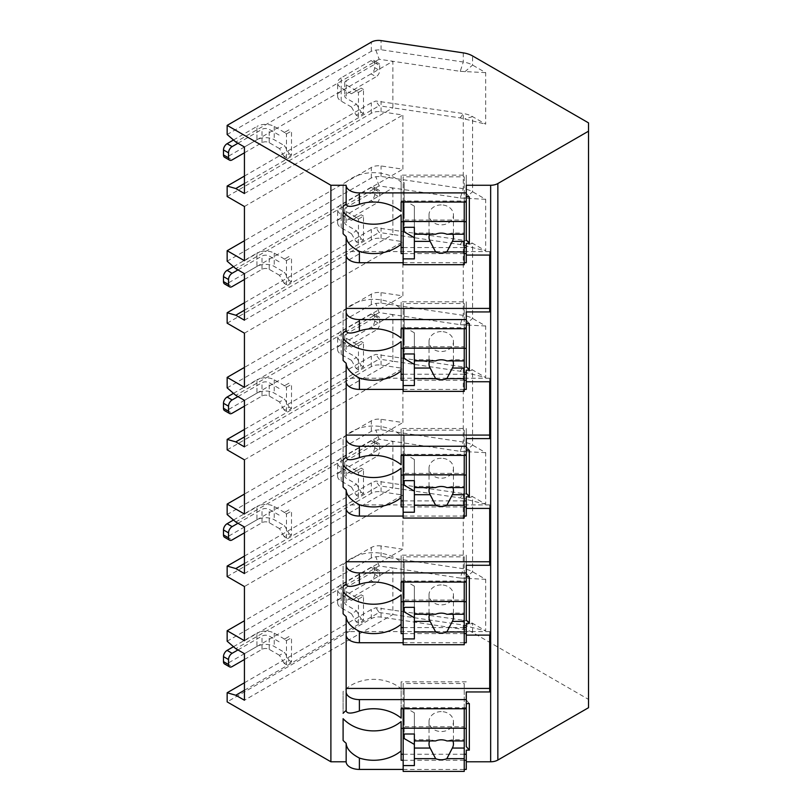 <?xml version="1.0" encoding="UTF-8"?>
<svg xmlns="http://www.w3.org/2000/svg" width="812" height="812" viewBox="0 0 812 812"><rect width="100%" height="100%" fill="white"/><g stroke="black" fill="none" stroke-linecap="round" stroke-linejoin="round"><path stroke-width="0.61" stroke-dasharray="4.06 3.04" d="M588.517 707.709L588.517 699.396L472.574 632.457A20.361 11.754 0 0 0 463.276 629.391L381.072 617.12A10.18 5.877 0 0 0 371.328 618.653L227.157 701.893M403.168 769.421L464.241 769.421M466.281 769.421L466.281 750.136M244.432 682.77L371.328 609.507L375.854 607.721L463.276 620.246A20.361 11.754 180 0 1 472.574 623.322L485.677 630.873L485.677 579.342L472.574 571.78A20.361 11.754 0 0 0 463.276 568.715L381.072 556.443L375.854 556.738L371.328 557.976L227.157 641.216M588.517 699.396L588.517 122.876M244.432 176.072L371.328 102.809L375.854 101.023L463.276 113.548A20.361 11.754 180 0 1 472.574 116.623L485.677 124.175L485.677 72.644L472.574 65.082A20.361 11.754 0 0 0 463.276 62.016L381.072 49.745L375.854 50.039L371.328 51.278L227.157 134.518M244.432 302.744L371.328 229.481L375.854 227.695L463.276 240.23A20.361 11.754 180 0 1 472.574 243.295L485.677 250.857L485.677 199.316L472.574 191.764A20.361 11.754 0 0 0 463.276 188.688L381.072 176.417L375.854 176.711L371.328 177.95L227.157 261.19M244.432 429.426L371.328 356.163L375.854 354.377L463.276 366.902A20.361 11.754 180 0 1 472.574 369.967L485.677 377.529L485.677 325.998L472.574 318.436A20.361 11.754 0 0 0 463.276 315.371L381.072 303.089L375.854 303.383L371.328 304.622L227.157 387.862M244.432 556.098L371.328 482.835L375.854 481.049L463.276 493.574A20.361 11.754 180 0 1 472.574 496.639L485.677 504.201L485.677 452.67L472.574 445.108A20.361 11.754 0 0 0 463.276 442.043L381.072 429.771L375.854 430.055L371.328 431.304L227.157 514.534M244.432 527.008L392.866 441.302L392.866 487.85L460.242 497.918L463.276 493.574L463.276 568.715L460.242 578.042L485.677 579.342M466.281 642.739L466.281 623.464M469.336 576.916L466.281 573.394L466.281 582.062L466.281 565.284M466.281 516.067L466.281 496.792M469.336 450.244L466.281 446.722L466.281 455.39L466.281 438.612M466.281 389.395L466.281 370.12M469.336 323.572L466.281 320.04L466.281 328.718L466.281 311.93M466.281 262.723L466.281 243.438M469.336 196.9L466.281 193.368L466.281 202.046L466.281 185.258M466.281 746.614L466.281 691.956M403.168 642.739L464.241 642.739M489.697 631.574L489.697 635.106L489.697 631.574L346.156 631.574L346.156 691.956M346.156 635.106L346.156 631.574M401.128 211.404L401.128 182.02A38.682 31.587 180 0 0 343.1 184.852L343.1 206.603L343.1 184.852M489.697 691.956L489.697 688.434M401.128 202.046L401.128 201.011L466.281 201.011M466.281 193.368L466.281 175.148L401.128 175.148L401.128 182.02M401.128 201.011L401.128 175.148M466.281 239.916L466.281 175.148M464.241 247.558L403.168 247.558M401.128 253.577L401.128 214.835M403.168 221.696L464.241 221.696M464.241 253.577L403.168 253.577M464.241 760.276L403.168 760.276M403.168 262.723L464.241 262.723M403.168 389.395L464.241 389.395M464.241 380.249L403.168 380.249M403.168 516.067L464.241 516.067M464.241 506.921L403.168 506.921M464.241 633.604L403.168 633.604M403.168 176.813L403.168 227.299L403.168 214.216L403.168 220.032L464.241 220.032L464.241 176.813L403.168 176.813L403.168 202.046M414.364 227.299L414.364 206.136L404.183 200.26L404.183 182.629L403.168 182.629M404.183 182.629L404.183 214.216L403.168 214.216M343.1 233.734L343.1 211.993M403.168 220.032L403.168 264.702M414.364 258.886L414.364 206.136M414.364 233.054L414.364 234.232L414.364 233.054L430.137 233.054A12.221 9.977 180 0 0 429.578 234.232M404.183 231.846L404.183 214.216M404.183 200.26L404.183 227.299M435.628 234.232L430.137 233.054M464.241 233.054L464.241 234.232L464.241 233.054L452.345 233.054L446.854 234.232M441.241 204.908A12.221 9.977 180 0 0 429.02 214.875A12.221 9.977 180 0 0 441.241 224.853A12.221 9.977 180 0 0 453.451 214.875A12.221 9.977 180 0 0 441.241 204.908M452.893 234.232A12.221 9.977 180 0 0 452.345 233.054M464.241 176.813L464.241 202.046M464.241 220.032L464.241 264.702M464.241 754.257L403.168 754.257M401.128 760.276L401.128 721.533M403.168 728.394L464.241 728.394M466.281 700.066L469.336 703.598M466.281 681.847L401.128 681.847L401.128 688.718A38.682 31.587 180 0 0 343.1 691.55L343.1 713.301L343.1 691.55M466.281 707.709L401.128 707.709L401.128 681.847M403.168 683.511L403.168 733.997L403.168 720.914L403.168 726.73L464.241 726.73L464.241 683.511L403.168 683.511L403.168 708.744M414.364 733.997L414.364 712.834L404.183 706.958L404.183 689.327L403.168 689.327M404.183 689.327L404.183 720.914L403.168 720.914M401.128 718.102L401.128 688.718M401.128 707.709L401.128 708.744M343.1 740.432L343.1 718.691M403.168 726.73L403.168 771.4M414.364 765.584L414.364 712.834M414.364 739.752L414.364 740.93L414.364 739.752L430.137 739.752A12.221 9.977 180 0 0 429.578 740.93M404.183 738.544L404.183 720.914M404.183 706.958L404.183 733.997M435.628 740.93L430.137 739.752M464.241 739.752L464.241 740.93L464.241 739.752L452.345 739.752L446.854 740.93M441.241 711.606A12.221 9.977 180 0 0 429.02 721.574A12.221 9.977 180 0 0 441.241 731.551A12.221 9.977 180 0 0 453.451 721.574A12.221 9.977 180 0 0 441.241 711.606M452.893 740.93A12.221 9.977 180 0 0 452.345 739.752M464.241 683.511L464.241 708.744M464.241 726.73L464.241 771.4M489.697 251.558L489.697 255.08L489.697 251.558L346.156 251.558L346.156 311.93M346.156 255.08L346.156 251.558M489.697 311.93L489.697 308.408M401.128 328.718L401.128 327.683L466.281 327.683M466.281 320.04L466.281 301.82L401.128 301.82L401.128 308.692A38.682 31.587 180 0 0 343.1 311.524L343.1 333.275L343.1 311.524M401.128 327.683L401.128 301.82M466.281 366.588L466.281 301.82M464.241 374.23L403.168 374.23M401.128 380.249L401.128 341.507M403.168 348.368L464.241 348.368M343.1 360.416L343.1 338.665M401.128 338.076L401.128 308.692M403.168 303.485L403.168 353.971L403.168 340.888L403.168 346.704L464.241 346.704L464.241 303.485L403.168 303.485L403.168 328.718M414.364 353.971L414.364 332.818L404.183 326.931L404.183 309.301L403.168 309.301M404.183 309.301L404.183 340.888L403.168 340.888M403.168 346.704L403.168 391.374M414.364 385.558L414.364 332.818M414.364 359.736L414.364 360.904L414.364 359.736L430.137 359.736A12.221 9.977 180 0 0 429.578 360.904M404.183 358.518L404.183 340.888M404.183 326.931L404.183 353.971M435.628 360.904L430.137 359.736M464.241 359.736L464.241 360.904L464.241 359.736L452.345 359.736L446.854 360.904M441.241 331.58A12.221 9.977 180 0 0 429.02 341.558A12.221 9.977 180 0 0 441.241 351.525A12.221 9.977 180 0 0 453.451 341.558A12.221 9.977 180 0 0 441.241 331.58M452.893 360.904A12.221 9.977 180 0 0 452.345 359.736M464.241 303.485L464.241 328.718M464.241 346.704L464.241 391.374M489.697 378.23L489.697 381.752L489.697 378.23L346.156 378.23L346.156 438.612M346.156 381.752L346.156 378.23M489.697 438.612L489.697 435.08M401.128 455.39L401.128 454.355L466.281 454.355M466.281 446.722L466.281 428.503L401.128 428.503L401.128 435.364A38.682 31.587 180 0 0 343.1 438.206L343.1 459.947L343.1 438.206M401.128 454.355L401.128 428.503M466.281 493.27L466.281 428.503M464.241 500.902L403.168 500.902M401.128 506.921L401.128 468.179M403.168 475.04L464.241 475.04M343.1 487.088L343.1 465.337M401.128 464.748L401.128 435.364M403.168 430.157L403.168 480.643L403.168 467.56L403.168 473.386L464.241 473.386L464.241 430.157L403.168 430.157L403.168 455.39M414.364 480.643L414.364 459.49L404.183 453.614L404.183 435.983L403.168 435.983M404.183 435.983L404.183 467.56L403.168 467.56M403.168 473.386L403.168 518.046M414.364 512.23L414.364 459.49M414.364 486.408L414.364 487.586L414.364 486.408L430.137 486.408A12.221 9.977 180 0 0 429.578 487.586M404.183 485.2L404.183 467.56M404.183 453.614L404.183 480.643M435.628 487.586L430.137 486.408M464.241 486.408L464.241 487.586L464.241 486.408L452.345 486.408L446.854 487.586M441.241 458.252A12.221 9.977 180 0 0 429.02 468.23A12.221 9.977 180 0 0 441.241 478.207A12.221 9.977 180 0 0 453.451 468.23A12.221 9.977 180 0 0 441.241 458.252M452.893 487.586A12.221 9.977 180 0 0 452.345 486.408M464.241 430.157L464.241 455.39M464.241 473.386L464.241 518.046M489.697 504.902L489.697 508.424L489.697 504.902L346.156 504.902L346.156 565.284M346.156 508.424L346.156 504.902M489.697 565.284L489.697 561.752M401.128 582.062L401.128 581.037L466.281 581.037M466.281 573.394L466.281 555.175L401.128 555.175L401.128 562.036A38.682 31.587 180 0 0 343.1 564.878L343.1 586.619L343.1 564.878M401.128 581.037L401.128 555.175M466.281 619.942L466.281 555.175M464.241 627.585L403.168 627.585M401.128 633.604L401.128 594.851M403.168 601.722L464.241 601.722M343.1 613.76L343.1 592.019M401.128 591.43L401.128 562.036M403.168 556.839L403.168 607.325L403.168 594.242L403.168 600.058L464.241 600.058L464.241 556.839L403.168 556.839L403.168 582.062M414.364 607.325L414.364 586.162L404.183 580.286L404.183 562.655L403.168 562.655M404.183 562.655L404.183 594.242L403.168 594.242M403.168 600.058L403.168 644.728M414.364 638.912L414.364 586.162M414.364 613.08L414.364 614.258L414.364 613.08L430.137 613.08A12.221 9.977 180 0 0 429.578 614.258M404.183 611.872L404.183 594.242M404.183 580.286L404.183 607.325M435.628 614.258L430.137 613.08M464.241 613.08L464.241 614.258L464.241 613.08L452.345 613.08L446.854 614.258M441.241 584.924A12.221 9.977 180 0 0 429.02 594.902A12.221 9.977 180 0 0 441.241 604.879A12.221 9.977 180 0 0 453.451 594.902A12.221 9.977 180 0 0 441.241 584.924M452.893 614.258A12.221 9.977 180 0 0 452.345 613.08M464.241 556.839L464.241 582.062M464.241 600.058L464.241 644.728M227.157 576.55L371.328 493.31A10.18 5.877 0 0 1 381.072 491.778L402.894 495.036L244.432 586.518M227.157 196.524L371.328 113.284A10.18 5.877 0 0 1 381.072 111.751L402.894 115.01L402.894 169.2L381.072 165.942A10.18 5.877 0 0 0 371.328 167.475L244.432 240.738M227.157 323.196L371.328 239.956A10.18 5.877 0 0 1 381.072 238.423L402.894 241.682L402.894 295.872L381.072 292.614A10.18 5.877 0 0 0 371.328 294.157L244.432 367.42M227.157 449.868L371.328 366.638A10.18 5.877 0 0 1 381.072 365.095L402.894 368.354L402.894 422.555L381.072 419.296A10.18 5.877 0 0 0 371.328 420.829L244.432 494.092M381.072 556.443L381.072 545.968L402.894 549.227L402.894 495.036M463.276 52.871L463.276 62.016L460.242 71.344L379.143 59.235L375.854 50.039M381.072 545.968A10.18 5.877 0 0 0 371.328 547.501L244.432 620.764M379.143 59.235L235.795 141.998M244.432 146.982L392.866 61.286L392.866 107.834L460.242 117.892L485.677 124.175M244.432 193.53L392.866 107.834L379.143 105.783L375.854 101.023M286.474 133.929L291.508 131.026L291.508 155.133L286.474 158.035L286.474 133.929L284.17 132.6L289.204 129.697L291.508 131.026M358.457 92.375L363.492 89.462L363.492 113.568L358.457 116.481L358.457 92.375L356.153 91.045L351.474 93.745L361.188 88.132L363.492 89.462M460.242 71.344L485.677 72.644M244.432 183.553L379.143 105.783M244.432 690.251L379.143 612.481L375.854 607.721M379.143 612.481L460.242 624.59L485.677 630.873M460.242 578.042L392.866 567.984L392.866 614.532L244.432 700.228M244.432 653.68L392.866 567.984L379.143 565.934L375.854 556.738M379.143 565.934L235.795 648.697M286.474 640.627L291.508 637.724L291.508 661.831L286.474 664.734L286.474 640.627L284.17 639.298L289.204 636.395L291.508 637.724M358.457 599.073L363.492 596.16L363.492 620.266L358.457 623.18L358.457 599.073L356.153 597.744L351.474 600.444L361.188 594.831L363.492 596.16M284.17 639.298L289.204 636.395M237.957 649.945L262.002 636.06A5.085 2.943 180 0 1 269.198 636.06L279.49 641.998M286.474 664.734L284.17 663.404L289.204 660.501L284.525 652.391L279.49 655.304L284.17 663.404M244.432 659.496L262.002 649.356A5.085 2.943 0 0 1 269.198 649.356L279.49 655.304M233.491 646.697L256.957 633.147L256.957 646.453A12.221 7.054 180 0 1 274.233 646.453L284.525 652.391M256.957 646.453L227.086 663.698A5.085 2.943 -60 0 1 224.538 663.952M371.054 580.58L341.182 597.825L341.182 584.528L371.054 567.283A5.085 2.943 -60 0 1 373.601 567.03A5.085 2.943 -60 0 1 374.647 569.354L374.647 574.348A5.085 2.943 -60 0 1 371.054 580.58L376.088 583.483L346.216 600.738A5.085 2.943 0 0 0 344.724 602.808A5.085 2.943 0 0 0 346.216 604.889L356.509 610.837L351.474 613.74L356.153 621.85L361.188 618.937L356.509 610.837M351.474 613.74L341.182 607.802A12.221 7.054 180 0 1 337.599 602.808A12.221 7.054 180 0 1 341.182 597.825M374.647 569.354L379.691 572.267A5.085 2.943 120 0 0 378.636 569.933A5.085 2.943 120 0 0 376.088 570.186L346.216 587.431L346.216 600.738M379.691 572.267L379.691 577.251A5.085 2.943 120 0 1 376.088 583.483M284.525 639.095L274.233 633.147A12.221 7.054 0 0 0 256.957 633.147M291.508 661.831L289.204 660.501M356.509 597.53L346.216 591.593A5.085 2.943 180 0 1 344.724 589.512A5.085 2.943 180 0 1 346.216 587.431M341.182 584.528A12.221 7.054 0 0 0 337.599 589.512A12.221 7.054 0 0 0 341.182 594.496L351.474 600.444M363.492 620.266L361.188 618.937M358.457 623.18L356.153 621.85M356.153 597.744L361.188 594.831M244.432 206.492L402.894 115.01M244.432 260.693L402.894 169.2M244.432 273.654L392.866 187.958L379.143 185.907L235.795 268.67M379.143 185.907L375.854 176.711M460.242 117.892L463.276 113.548L463.276 188.688L460.242 198.016L392.866 187.958L392.866 234.506L460.242 244.564L485.677 250.857M244.432 320.202L392.866 234.506L379.143 232.455L375.854 227.695M286.474 260.611L291.508 257.698L291.508 281.805L286.474 284.707L286.474 260.611L284.17 259.282L289.204 256.369L291.508 257.698M358.457 219.047L363.492 216.134L363.492 240.24L358.457 243.153L358.457 219.047L356.153 217.717L351.474 220.417L361.188 214.804L363.492 216.134M460.242 198.016L485.677 199.316M244.432 310.225L379.143 232.455M284.17 259.282L289.204 256.369M237.957 269.919L262.002 256.034A5.085 2.943 180 0 1 269.198 256.034L279.49 261.982M286.474 284.707L284.17 283.378L289.204 280.475L284.525 272.365L279.49 275.278L284.17 283.378M244.432 279.48L262.002 269.33A5.085 2.943 0 0 1 269.198 269.33L279.49 275.278M233.491 266.671L256.957 253.131L256.957 266.427A12.221 7.054 180 0 1 274.233 266.427L284.525 272.365M256.957 266.427L227.086 283.672A5.085 2.943 -60 0 1 224.538 283.926M371.054 200.554L341.182 217.799L341.182 204.502L371.054 187.257A5.085 2.943 -60 0 1 373.601 187.004A5.085 2.943 -60 0 1 374.647 189.338L374.647 194.322A5.085 2.943 -60 0 1 371.054 200.554L376.088 203.467L346.216 220.712A5.085 2.943 0 0 0 344.724 222.792A5.085 2.943 0 0 0 346.216 224.863L356.509 230.811L351.474 233.714L356.153 241.824L361.188 238.911L356.509 230.811M351.474 233.714L341.182 227.776A12.221 7.054 180 0 1 337.599 222.792A12.221 7.054 180 0 1 341.182 217.799M374.647 189.338L379.691 192.241A5.085 2.943 120 0 0 378.636 189.917A5.085 2.943 120 0 0 376.088 190.16L346.216 207.415L346.216 220.712M379.691 192.241L379.691 197.225A5.085 2.943 120 0 1 376.088 203.467M284.525 259.069L274.233 253.131A12.221 7.054 0 0 0 256.957 253.131M291.508 281.805L289.204 280.475M356.509 217.514L346.216 211.567A5.085 2.943 180 0 1 344.724 209.486A5.085 2.943 180 0 1 346.216 207.415M341.182 204.502A12.221 7.054 0 0 0 337.599 209.486A12.221 7.054 0 0 0 341.182 214.48L351.474 220.417M363.492 240.24L361.188 238.911M358.457 243.153L356.153 241.824M356.153 217.717L361.188 214.804M244.432 333.174L402.894 241.682M244.432 387.365L402.894 295.872M244.432 400.336L392.866 314.63L379.143 312.579L235.795 395.342M379.143 312.579L375.854 303.383M460.242 244.564L463.276 240.23L463.276 315.371L460.242 324.698L392.866 314.63L392.866 361.178L460.242 371.236L485.677 377.529M244.432 446.874L392.866 361.178L379.143 359.127L375.854 354.377M286.474 387.283L291.508 384.37L291.508 408.477L286.474 411.39L286.474 387.283L284.17 385.954L289.204 383.041L291.508 384.37M358.457 345.719L363.492 342.816L363.492 366.922L358.457 369.825L358.457 345.719L356.153 344.389L351.474 347.089L361.188 341.487L363.492 342.816M460.242 324.698L485.677 325.998M244.432 436.907L379.143 359.127M284.17 385.954L289.204 383.041M237.957 396.591L262.002 382.706A5.085 2.943 180 0 1 269.198 382.706L279.49 388.654M286.474 411.39L284.17 410.06L289.204 407.147L284.525 399.047L279.49 401.95L284.17 410.06M244.432 406.152L262.002 396.012A5.085 2.943 0 0 1 269.198 396.012L279.49 401.95M233.491 393.353L256.957 379.803L256.957 393.099A12.221 7.054 180 0 1 274.233 393.099L284.525 399.047M256.957 393.099L227.086 410.344A5.085 2.943 -60 0 1 224.538 410.598M371.054 327.226L341.182 344.481L341.182 331.174L371.054 313.929A5.085 2.943 -60 0 1 373.601 313.676A5.085 2.943 -60 0 1 374.647 316.01L374.647 320.994A5.085 2.943 -60 0 1 371.054 327.226L376.088 330.139L346.216 347.384A5.085 2.943 0 0 0 344.724 349.464A5.085 2.943 0 0 0 346.216 351.545L356.509 357.483L351.474 360.396L356.153 368.496L361.188 365.593L356.509 357.483M351.474 360.396L341.182 354.448A12.221 7.054 180 0 1 337.599 349.464A12.221 7.054 180 0 1 341.182 344.481M374.647 316.01L379.691 318.913A5.085 2.943 120 0 0 378.636 316.589A5.085 2.943 120 0 0 376.088 316.842L346.216 334.087L346.216 347.384M379.691 318.913L379.691 323.907A5.085 2.943 120 0 1 376.088 330.139M284.525 385.741L274.233 379.803A12.221 7.054 0 0 0 256.957 379.803M291.508 408.477L289.204 407.147M356.509 344.186L346.216 338.239A5.085 2.943 180 0 1 344.724 336.168A5.085 2.943 180 0 1 346.216 334.087M341.182 331.174A12.221 7.054 0 0 0 337.599 336.168A12.221 7.054 0 0 0 341.182 341.152L351.474 347.089M363.492 366.922L361.188 365.593M358.457 369.825L356.153 368.496M356.153 344.389L361.188 341.487M244.432 459.846L402.894 368.354M244.432 514.037L402.894 422.555M460.242 371.236L463.276 366.902L463.276 442.043L460.242 451.37L379.143 439.262L235.795 522.014M379.143 439.262L375.854 430.055M244.432 573.556L392.866 487.85L379.143 485.799L375.854 481.049M286.474 513.955L291.508 511.042L291.508 535.149L286.474 538.062L286.474 513.955L284.17 512.626L289.204 509.713L291.508 511.042M358.457 472.401L363.492 469.488L363.492 493.594L358.457 496.497L358.457 472.401L356.153 471.072L351.474 473.772L361.188 468.159L363.492 469.488M485.677 504.201L460.242 497.918M460.242 451.37L485.677 452.67M244.432 563.579L379.143 485.799M284.17 512.626L289.204 509.713M237.957 523.263L262.002 509.388A5.085 2.943 180 0 1 269.198 509.388L279.49 515.326M286.474 538.062L284.17 536.732L289.204 533.819L284.525 525.719L279.49 528.622L284.17 536.732M244.432 532.824L262.002 522.684A5.085 2.943 0 0 1 269.198 522.684L279.49 528.622M233.491 520.025L256.957 506.475L256.957 519.771A12.221 7.054 180 0 1 274.233 519.771L284.525 525.719M256.957 519.771L227.086 537.026A5.085 2.943 -60 0 1 224.538 537.27M371.054 453.908L341.182 471.153L341.182 457.856L371.054 440.601A5.085 2.943 -60 0 1 373.601 440.348A5.085 2.943 -60 0 1 374.647 442.682L374.647 447.666A5.085 2.943 -60 0 1 371.054 453.908L376.088 456.811L346.216 474.056A5.085 2.943 0 0 0 344.724 476.136A5.085 2.943 0 0 0 346.216 478.217L356.509 484.155L351.474 487.068L356.153 495.168L361.188 492.265L356.509 484.155M351.474 487.068L341.182 481.12A12.221 7.054 180 0 1 337.599 476.136A12.221 7.054 180 0 1 341.182 471.153M374.647 442.682L379.691 445.595A5.085 2.943 120 0 0 378.636 443.261A5.085 2.943 120 0 0 376.088 443.514L346.216 460.759L346.216 474.056M379.691 445.595L379.691 450.579A5.085 2.943 120 0 1 376.088 456.811M284.525 512.423L274.233 506.475A12.221 7.054 0 0 0 256.957 506.475M291.508 535.149L289.204 533.819M356.509 470.858L346.216 464.921A5.085 2.943 180 0 1 344.724 462.84A5.085 2.943 180 0 1 346.216 460.759M341.182 457.856A12.221 7.054 0 0 0 337.599 462.84A12.221 7.054 0 0 0 341.182 467.824L351.474 473.772M363.492 493.594L361.188 492.265M358.457 496.497L356.153 495.168M356.153 471.072L361.188 468.159M244.432 640.719L402.894 549.227M284.17 132.6L289.204 129.697M237.957 143.247L262.002 129.362A5.085 2.943 180 0 1 269.198 129.362L279.49 135.299M286.474 158.035L284.17 156.706L289.204 153.803L284.525 145.693L279.49 148.606L284.17 156.706M244.432 152.798L262.002 142.658A5.085 2.943 0 0 1 269.198 142.658L279.49 148.606M233.491 139.999L256.957 126.449L256.957 139.755A12.221 7.054 180 0 1 274.233 139.755L284.525 145.693M256.957 139.755L227.086 157A5.085 2.943 -60 0 1 224.538 157.254M371.054 73.882L341.182 91.127L341.182 77.83L371.054 60.585A5.085 2.943 -60 0 1 373.601 60.332A5.085 2.943 -60 0 1 374.647 62.656L374.647 67.65A5.085 2.943 -60 0 1 371.054 73.882L376.088 76.785L346.216 94.04A5.085 2.943 0 0 0 344.724 96.11A5.085 2.943 0 0 0 346.216 98.191L356.509 104.139L351.474 107.042L356.153 115.152L361.188 112.239L356.509 104.139M351.474 107.042L341.182 101.104A12.221 7.054 180 0 1 337.599 96.11A12.221 7.054 180 0 1 341.182 91.127M374.647 62.656L379.691 65.569A5.085 2.943 120 0 0 378.636 63.234A5.085 2.943 120 0 0 376.088 63.488L346.216 80.733L346.216 94.04M379.691 65.569L379.691 70.553A5.085 2.943 120 0 1 376.088 76.785M284.525 132.397L274.233 126.449A12.221 7.054 0 0 0 256.957 126.449M291.508 155.133L289.204 153.803M356.509 90.832L346.216 84.895A5.085 2.943 180 0 1 344.724 82.814A5.085 2.943 180 0 1 346.216 80.733M341.182 77.83A12.221 7.054 0 0 0 337.599 82.814A12.221 7.054 0 0 0 341.182 87.797L351.474 93.745M363.492 113.568L361.188 112.239M358.457 116.481L356.153 115.152M356.153 91.045L361.188 88.132M472.574 632.457L472.574 623.322L464.88 625.544M464.88 71.771L472.574 65.082L472.574 55.947M464.88 198.443L472.574 191.764L472.574 116.623L464.88 118.846M464.88 325.115L472.574 318.436L472.574 243.295L464.88 245.528M464.88 451.787L472.574 445.108L472.574 369.967L464.88 372.2M464.88 578.469L472.574 571.78L472.574 496.639L464.88 498.872M463.276 629.391L463.276 620.246L460.242 624.59M381.072 49.745L381.072 40.6M381.072 617.12L381.072 607.975M381.072 176.417L381.072 165.942M381.072 111.751L381.072 101.277M381.072 303.089L381.072 292.614M381.072 238.423L381.072 227.949M381.072 429.771L381.072 419.296M381.072 365.095L381.072 354.631M381.072 491.778L381.072 481.303M371.328 51.278L371.328 42.133M371.328 618.653L371.328 609.507M371.328 113.284L371.328 102.809M371.328 177.95L371.328 167.475M371.328 239.956L371.328 229.481M371.328 304.622L371.328 294.157M371.328 366.638L371.328 356.163M371.328 431.304L371.328 420.829M371.328 493.31L371.328 482.835M371.328 557.976L371.328 547.501M269.198 649.356L269.198 636.06M262.002 649.356L262.002 636.06M227.086 663.698L232.12 666.601M274.233 633.147L274.233 646.453M371.054 567.283L376.088 570.186M374.647 574.348L379.691 577.251M346.216 591.593L346.216 604.889M341.182 607.802L341.182 594.496M269.198 269.33L269.198 256.034M262.002 269.33L262.002 256.034M227.086 283.672L232.12 286.585M274.233 253.131L274.233 266.427M371.054 187.257L376.088 190.16M374.647 194.322L379.691 197.225M346.216 211.567L346.216 224.863M341.182 227.776L341.182 214.48M269.198 396.012L269.198 382.706M262.002 396.012L262.002 382.706M227.086 410.344L232.12 413.257M274.233 379.803L274.233 393.099M371.054 313.929L376.088 316.842M374.647 320.994L379.691 323.907M346.216 338.239L346.216 351.545M341.182 354.448L341.182 341.152M269.198 522.684L269.198 509.388M262.002 522.684L262.002 509.388M227.086 537.026L232.12 539.929M274.233 506.475L274.233 519.771M371.054 440.601L376.088 443.514M374.647 447.666L379.691 450.579M346.216 464.921L346.216 478.217M341.182 481.12L341.182 467.824M269.198 142.658L269.198 129.362M262.002 142.658L262.002 129.362M227.086 157L232.12 159.903M274.233 126.449L274.233 139.755M371.054 60.585L376.088 63.488M374.647 67.65L379.691 70.553M346.216 84.895L346.216 98.191M341.182 101.104L341.182 87.797M429.02 214.875L429.02 237.216M453.451 214.875L453.451 237.216M429.02 721.574L429.02 743.914M453.451 721.574L453.451 743.914M429.02 341.558L429.02 363.888M453.451 341.558L453.451 363.888M429.02 468.23L429.02 490.56M453.451 468.23L453.451 490.56M429.02 594.902L429.02 617.242M453.451 594.902L453.451 617.242M373.601 567.03L378.636 569.933M344.724 589.512L344.724 602.808M337.599 602.808L337.599 589.512M373.601 187.004L378.636 189.917M344.724 209.486L344.724 222.792M337.599 222.792L337.599 209.486M373.601 313.676L378.636 316.589M344.724 336.168L344.724 349.464M337.599 349.464L337.599 336.168M373.601 440.348L378.636 443.261M344.724 462.84L344.724 476.136M337.599 476.136L337.599 462.84M373.601 60.332L378.636 63.234M344.724 82.814L344.724 96.11M337.599 96.11L337.599 82.814"/><path stroke-width="1.22" d="M244.432 620.764L227.157 630.741L227.157 641.216L235.795 648.697L244.432 653.68L244.432 700.228L235.795 695.245L227.157 692.748L227.157 701.893L330.89 761.778L346.156 761.778A13.236 7.643 0 0 0 359.391 769.421L403.168 769.421M464.241 769.421L466.281 769.421L466.281 760.276L464.241 760.276M466.281 761.778L490.651 761.778A10.18 5.877 0 0 0 497.847 760.052L588.517 707.709L588.517 122.876L472.574 55.947A20.361 11.754 0 0 0 463.276 52.871L381.072 40.6A10.18 5.877 0 0 0 371.328 42.133L227.157 125.373L330.89 185.258L346.156 185.258A13.236 7.643 0 0 0 359.391 192.901L466.281 192.901L466.281 185.258L490.651 185.258A10.18 5.877 0 0 0 497.847 183.532L588.517 131.189M466.281 635.106L489.697 635.106L489.697 691.956L466.281 691.956L466.281 699.599L359.391 699.599A13.236 7.643 0 0 1 346.156 691.956L346.156 710.459C346.491 713.758 350.906 713.931 359.391 710.967L359.391 699.599M466.281 576.916L469.336 576.916L469.336 623.464L466.281 623.464L466.281 633.604L464.241 633.604M346.156 508.424A13.236 7.643 0 0 0 359.391 516.067L359.391 504.709C350.906 500.273 346.491 495.34 346.156 489.93L346.156 583.787C346.491 587.086 350.906 587.249 359.391 584.285A38.682 31.587 180 0 1 401.128 591.43L401.128 582.062L466.281 582.062L466.281 565.284L489.697 565.284L489.697 508.424L466.281 508.424M466.281 450.244L469.336 450.244L469.336 496.792L466.281 496.792L466.281 506.921L464.241 506.921M346.156 381.752A13.236 7.643 0 0 0 359.391 389.395L359.391 378.027C350.906 373.591 346.491 368.668 346.156 363.248L346.156 457.115C346.491 460.414 350.906 460.577 359.391 457.613A38.682 31.587 180 0 1 401.128 464.748L401.128 455.39L466.281 455.39L466.281 438.612L489.697 438.612L489.697 381.752L466.281 381.752M466.281 323.572L469.336 323.572L469.336 370.12L466.281 370.12L466.281 380.249L464.241 380.249M346.156 255.08A13.236 7.643 0 0 0 359.391 262.723L359.391 251.355C350.906 246.919 346.491 241.996 346.156 236.576L346.156 330.433C346.491 333.732 350.906 333.905 359.391 330.941A38.682 31.587 180 0 1 401.128 338.076L401.128 328.718L466.281 328.718L466.281 311.93L489.697 311.93L489.697 255.08L466.281 255.08M466.281 196.9L469.336 196.9L469.336 243.438L466.281 243.438L466.281 253.577L464.241 253.577M466.281 703.598L469.336 703.598L469.336 750.136L466.281 750.136L466.281 760.276M359.391 642.739L359.391 631.381C350.906 626.945 346.491 622.022 346.156 616.602L346.156 635.106A13.236 7.643 0 0 0 359.391 642.739L403.168 642.739M464.241 642.739L466.281 642.739L466.281 633.604M466.281 192.901L466.281 202.046L401.128 202.046L401.128 211.404A38.682 31.587 180 0 0 359.391 204.269C350.906 207.233 346.491 207.06 346.156 203.761L346.156 185.258M346.156 761.778L346.156 743.274C346.491 748.694 350.906 753.617 359.391 758.053A38.682 31.587 180 0 0 401.128 750.917L401.128 721.533A38.682 31.587 180 0 1 343.1 718.691L343.1 740.432A38.682 31.587 180 0 0 346.156 743.274M346.156 311.93A13.236 7.643 0 0 0 359.391 319.573L466.281 319.573M346.156 438.612A13.236 7.643 0 0 0 359.391 446.245L466.281 446.245M346.156 565.284A13.236 7.643 0 0 0 359.391 572.927L466.281 572.927M346.156 203.761A38.682 31.587 180 0 0 343.1 206.603L343.1 233.734A38.682 31.587 180 0 0 346.156 236.576M346.156 635.106L346.156 691.956M346.156 710.459A38.682 31.587 180 0 0 343.1 713.301M330.89 761.778L330.89 185.258M346.156 330.433A38.682 31.587 180 0 0 343.1 333.275L343.1 360.416A38.682 31.587 180 0 0 346.156 363.248M346.156 457.115A38.682 31.587 180 0 0 343.1 459.947L343.1 487.088A38.682 31.587 180 0 0 346.156 489.93M346.156 583.787A38.682 31.587 180 0 0 343.1 586.619L343.1 613.76A38.682 31.587 180 0 0 346.156 616.602M346.156 688.434L489.697 688.434L489.697 635.106M464.241 262.723L466.281 262.723L466.281 253.577M464.241 389.395L466.281 389.395L466.281 380.249M464.241 516.067L466.281 516.067L466.281 506.921M359.391 710.967A38.682 31.587 180 0 1 401.128 718.102L401.128 708.744L466.281 708.744L466.281 699.599M466.281 202.046L466.281 239.916L469.336 243.438M466.281 247.558L464.241 247.558M403.168 247.558L401.128 247.558M401.128 221.696L403.168 221.696M464.241 221.696L466.281 221.696M403.168 253.577L401.128 253.577L401.128 214.835A38.682 31.587 180 0 1 343.1 211.993L343.1 206.603M403.168 760.276L401.128 760.276L401.128 750.917M359.391 262.723L403.168 262.723M359.391 251.355A38.682 31.587 180 0 0 401.128 244.219M359.391 389.395L403.168 389.395M359.391 378.027A38.682 31.587 180 0 0 401.128 370.891L401.128 341.507A38.682 31.587 180 0 1 343.1 338.665L343.1 333.275M403.168 380.249L401.128 380.249L401.128 370.891M359.391 516.067L403.168 516.067M359.391 504.709A38.682 31.587 180 0 0 401.128 497.563L401.128 468.179A38.682 31.587 180 0 1 343.1 465.337L343.1 459.947M403.168 506.921L401.128 506.921L401.128 497.563M359.391 631.381A38.682 31.587 180 0 0 401.128 624.245L401.128 594.851A38.682 31.587 180 0 1 343.1 592.019L343.1 586.619M403.168 633.604L401.128 633.604L401.128 624.245M403.168 202.046L403.168 264.702L464.241 264.702L464.241 241.367L452.345 241.367A12.221 9.977 180 0 0 453.451 237.216A12.221 9.977 180 0 0 452.893 234.232M403.168 227.299L414.364 227.299L414.364 234.232L435.628 234.232A12.221 9.977 180 0 1 441.241 233.115A12.221 9.977 180 0 1 446.854 234.232L464.241 234.232L464.241 221.483L403.168 221.483M403.168 258.886L414.364 258.886L414.364 251.953L435.628 251.953A12.221 9.977 180 0 0 441.241 253.07A12.221 9.977 180 0 0 446.854 251.953L464.241 251.953M414.364 251.953L414.364 234.232M429.578 234.232A12.221 9.977 180 0 0 429.02 237.216A12.221 9.977 180 0 0 430.137 241.367L414.364 241.367M430.137 241.367L435.628 251.953M446.854 251.953L452.345 241.367M414.364 237.723L404.183 231.846L404.183 227.299M464.241 241.367L464.241 234.232M464.241 202.046L464.241 221.483M466.281 754.257L464.241 754.257M403.168 754.257L401.128 754.257M469.336 750.136L466.281 746.614L466.281 708.744M401.128 728.394L403.168 728.394M464.241 728.394L466.281 728.394M403.168 708.744L403.168 771.4L464.241 771.4L464.241 748.065L452.345 748.065A12.221 9.977 180 0 0 453.451 743.914A12.221 9.977 180 0 0 452.893 740.93M403.168 733.997L414.364 733.997L414.364 740.93L435.628 740.93A12.221 9.977 180 0 1 441.241 739.813A12.221 9.977 180 0 1 446.854 740.93L464.241 740.93L464.241 728.181L403.168 728.181M403.168 765.584L414.364 765.584L414.364 758.652L435.628 758.652A12.221 9.977 180 0 0 441.241 759.768A12.221 9.977 180 0 0 446.854 758.652L464.241 758.652M414.364 758.652L414.364 740.93M429.578 740.93A12.221 9.977 180 0 0 429.02 743.914A12.221 9.977 180 0 0 430.137 748.065L414.364 748.065M430.137 748.065L435.628 758.652M446.854 758.652L452.345 748.065M414.364 744.421L404.183 738.544L404.183 733.997M464.241 748.065L464.241 740.93M464.241 708.744L464.241 728.181M346.156 308.408L489.697 308.408L489.697 255.08M466.281 328.718L466.281 366.588L469.336 370.12M466.281 374.23L464.241 374.23M403.168 374.23L401.128 374.23M401.128 348.368L403.168 348.368M464.241 348.368L466.281 348.368M403.168 328.718L403.168 391.374L464.241 391.374L464.241 368.039L452.345 368.039A12.221 9.977 180 0 0 453.451 363.888A12.221 9.977 180 0 0 452.893 360.904M403.168 353.971L414.364 353.971L414.364 360.904L435.628 360.904A12.221 9.977 180 0 1 441.241 359.787A12.221 9.977 180 0 1 446.854 360.904L464.241 360.904L464.241 348.155L403.168 348.155M403.168 385.558L414.364 385.558L414.364 378.625L435.628 378.625A12.221 9.977 180 0 0 441.241 379.742A12.221 9.977 180 0 0 446.854 378.625L464.241 378.625M414.364 378.625L414.364 360.904M429.578 360.904A12.221 9.977 180 0 0 429.02 363.888A12.221 9.977 180 0 0 430.137 368.039L414.364 368.039M430.137 368.039L435.628 378.625M446.854 378.625L452.345 368.039M414.364 364.395L404.183 358.518L404.183 353.971M464.241 368.039L464.241 360.904M464.241 328.718L464.241 348.155M346.156 435.08L489.697 435.08L489.697 381.752M466.281 455.39L466.281 493.27L469.336 496.792M466.281 500.902L464.241 500.902M403.168 500.902L401.128 500.902M401.128 475.04L403.168 475.04M464.241 475.04L466.281 475.04M403.168 455.39L403.168 518.046L464.241 518.046L464.241 494.721L452.345 494.721A12.221 9.977 180 0 0 453.451 490.56A12.221 9.977 180 0 0 452.893 487.586M403.168 480.643L414.364 480.643L414.364 487.586L435.628 487.586A12.221 9.977 180 0 1 441.241 486.469A12.221 9.977 180 0 1 446.854 487.586L464.241 487.586L464.241 474.827L403.168 474.827M403.168 512.23L414.364 512.23L414.364 505.297L435.628 505.297A12.221 9.977 180 0 0 441.241 506.414A12.221 9.977 180 0 0 446.854 505.297L464.241 505.297M414.364 505.297L414.364 487.586M429.578 487.586A12.221 9.977 180 0 0 429.02 490.56A12.221 9.977 180 0 0 430.137 494.721L414.364 494.721M430.137 494.721L435.628 505.297M446.854 505.297L452.345 494.721M414.364 491.077L404.183 485.2L404.183 480.643M464.241 494.721L464.241 487.586M464.241 455.39L464.241 474.827M346.156 561.752L489.697 561.752L489.697 508.424M466.281 582.062L466.281 619.942L469.336 623.464M466.281 627.585L464.241 627.585M403.168 627.585L401.128 627.585M401.128 601.722L403.168 601.722M464.241 601.722L466.281 601.722M403.168 582.062L403.168 644.728L464.241 644.728L464.241 621.393L452.345 621.393A12.221 9.977 180 0 0 453.451 617.242A12.221 9.977 180 0 0 452.893 614.258M403.168 607.325L414.364 607.325L414.364 614.258L435.628 614.258A12.221 9.977 180 0 1 441.241 613.141A12.221 9.977 180 0 1 446.854 614.258L464.241 614.258L464.241 601.499L403.168 601.499M403.168 638.912L414.364 638.912L414.364 631.969L435.628 631.969A12.221 9.977 180 0 0 441.241 633.086A12.221 9.977 180 0 0 446.854 631.969L464.241 631.969M414.364 631.969L414.364 614.258M429.578 614.258A12.221 9.977 180 0 0 429.02 617.242A12.221 9.977 180 0 0 430.137 621.393L414.364 621.393M430.137 621.393L435.628 631.969M446.854 631.969L452.345 621.393M414.364 617.749L404.183 611.872L404.183 607.325M464.241 621.393L464.241 614.258M464.241 582.062L464.241 601.499M244.432 494.092L227.157 504.069L227.157 514.534L235.795 522.014L244.432 527.008L244.432 573.556L235.795 568.562L227.157 566.076L227.157 576.55L244.432 586.518L244.432 640.719L227.157 630.741M227.157 504.069L244.432 514.037L244.432 459.846L227.157 449.868L227.157 439.393L244.432 429.426M244.432 367.42L227.157 377.387L227.157 387.862L235.795 395.342L244.432 400.336L244.432 446.874L235.795 441.89L227.157 439.393M227.157 377.387L244.432 387.365L244.432 333.174L227.157 323.196L227.157 312.721L244.432 302.744M244.432 240.738L227.157 250.715L227.157 261.19L235.795 268.67L244.432 273.654L244.432 320.202L235.795 315.218L227.157 312.721M227.157 250.715L244.432 260.693L244.432 206.492L227.157 196.524L227.157 186.049L244.432 176.072M227.157 125.373L227.157 134.518L235.795 141.998L244.432 146.982L244.432 193.53L235.795 188.546L227.157 186.049M235.795 188.546L244.432 183.553M227.157 692.748L244.432 682.77M227.157 566.076L244.432 556.098M235.795 695.245L244.432 690.251M244.432 659.496L232.12 666.601A5.085 2.943 120 0 1 229.583 666.855A5.085 2.943 120 0 1 228.527 664.531L228.527 659.537A5.085 2.943 120 0 1 232.12 653.305L237.957 649.945M229.583 666.855L224.538 663.952A5.085 2.943 -60 0 1 223.483 661.618L223.483 656.634A5.085 2.943 -60 0 1 227.086 650.402L233.491 646.697M235.795 315.218L244.432 310.225M244.432 279.48L232.12 286.585A5.085 2.943 120 0 1 229.583 286.839A5.085 2.943 120 0 1 228.527 284.505L228.527 279.521A5.085 2.943 120 0 1 232.12 273.279L237.957 269.919M229.583 286.839L224.538 283.926A5.085 2.943 -60 0 1 223.483 281.591L223.483 276.608A5.085 2.943 -60 0 1 227.086 270.376L233.491 266.671M235.795 441.89L244.432 436.907M244.432 406.152L232.12 413.257A5.085 2.943 120 0 1 229.583 413.511A5.085 2.943 120 0 1 228.527 411.176L228.527 406.193A5.085 2.943 120 0 1 232.12 399.961L237.957 396.591M229.583 413.511L224.538 410.598A5.085 2.943 -60 0 1 223.483 408.274L223.483 403.28A5.085 2.943 -60 0 1 227.086 397.048L233.491 393.353M235.795 568.562L244.432 563.579M244.432 532.824L232.12 539.929A5.085 2.943 120 0 1 229.583 540.183A5.085 2.943 120 0 1 228.527 537.848L228.527 532.865A5.085 2.943 120 0 1 232.12 526.633L237.957 523.263M229.583 540.183L224.538 537.27A5.085 2.943 -60 0 1 223.483 534.946L223.483 529.952A5.085 2.943 -60 0 1 227.086 523.72L233.491 520.025M244.432 152.798L232.12 159.903A5.085 2.943 120 0 1 229.583 160.157A5.085 2.943 120 0 1 228.527 157.832L228.527 152.839A5.085 2.943 120 0 1 232.12 146.607L237.957 143.247M229.583 160.157L224.538 157.254A5.085 2.943 -60 0 1 223.483 154.919L223.483 149.936A5.085 2.943 -60 0 1 227.086 143.704L233.491 139.999M497.847 760.052L497.847 183.532M490.651 761.778L490.651 185.258M359.391 204.269L359.391 192.901M359.391 769.421L359.391 758.053M359.391 330.941L359.391 319.573M359.391 457.613L359.391 446.245M359.391 584.285L359.391 572.927M223.483 661.618L228.527 664.531M227.086 650.402L232.12 653.305M223.483 656.634L228.527 659.537M223.483 281.591L228.527 284.505M227.086 270.376L232.12 273.279M223.483 276.608L228.527 279.521M223.483 408.274L228.527 411.176M227.086 397.048L232.12 399.961M223.483 403.28L228.527 406.193M223.483 534.946L228.527 537.848M227.086 523.72L232.12 526.633M223.483 529.952L228.527 532.865M223.483 154.919L228.527 157.832M227.086 143.704L232.12 146.607M223.483 149.936L228.527 152.839"/></g></svg>
